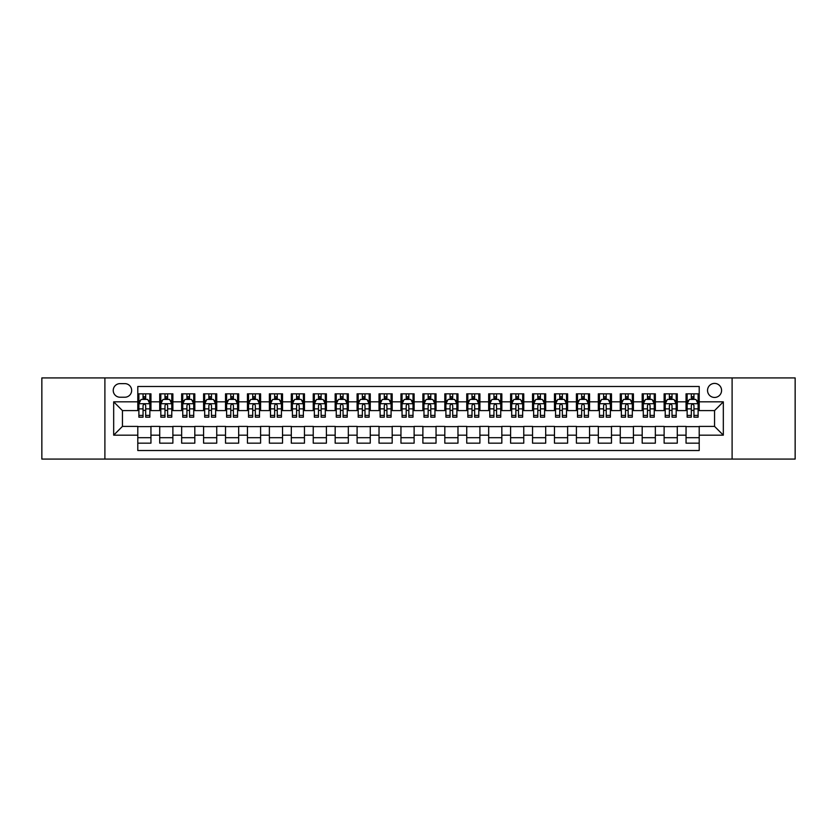 <?xml version="1.0" encoding="UTF-8"?>
<svg xmlns="http://www.w3.org/2000/svg" width="837" height="837" viewBox="0 0 837 837"><rect width="100%" height="100%" fill="white"/><g stroke="black" fill="none" stroke-linecap="round" stroke-linejoin="round"><path stroke-width="1.26" d="M714.557 383.409A7.02 7.02 0 0 0 707.537 390.429A7.02 7.02 0 0 0 714.557 397.449A7.02 7.02 0 0 0 721.578 390.429A7.02 7.02 0 0 0 714.557 383.409M732.103 459.074L795.15 459.074L795.15 377.926L732.103 377.926L732.103 459.074L104.897 459.074L104.897 377.926L41.85 377.926L41.85 459.074L104.897 459.074M699.209 393.829L686.047 393.829L686.047 401.833L677.279 401.833L677.279 410.601L686.047 410.601L686.047 401.833M677.279 401.833L677.279 393.829L664.118 393.829L664.118 401.833L655.35 401.833L655.35 410.601L664.118 410.601L664.118 401.833M655.35 401.833L655.35 393.829L642.188 393.829L642.188 401.833L633.41 401.833L633.41 410.601L642.188 410.601L642.188 401.833M633.41 401.833L633.41 393.829L620.259 393.829L620.259 401.833L611.481 401.833L611.481 410.601L620.259 410.601L620.259 401.833M611.481 401.833L611.481 393.829L598.329 393.829L598.329 401.833L589.551 401.833L589.551 410.601L598.329 410.601L598.329 401.833M589.551 401.833L589.551 393.829L576.4 393.829L576.4 401.833L567.622 401.833L567.622 410.601L576.4 410.601L576.4 401.833M567.622 401.833L567.622 393.829L554.471 393.829L554.471 401.833L545.693 401.833L545.693 410.601L554.471 410.601L554.471 401.833M545.693 401.833L545.693 393.829L532.541 393.829L532.541 401.833L523.763 401.833L523.763 410.601L532.541 410.601L532.541 401.833M523.763 401.833L523.763 393.829L510.601 393.829L510.601 401.833L501.834 401.833L501.834 410.601L510.601 410.601L510.601 401.833M501.834 401.833L501.834 393.829L488.672 393.829L488.672 401.833L479.904 401.833L479.904 410.601L488.672 410.601L488.672 401.833M479.904 401.833L479.904 393.829L466.743 393.829L466.743 401.833L457.975 401.833L457.975 410.601L466.743 410.601L466.743 401.833M457.975 401.833L457.975 393.829L444.813 393.829L444.813 401.833L436.046 401.833L436.046 410.601L444.813 410.601L444.813 401.833M436.046 401.833L436.046 393.829L422.884 393.829L422.884 401.833L414.116 401.833L414.116 410.601L422.884 410.601L422.884 401.833M414.116 401.833L414.116 393.829L400.954 393.829L400.954 401.833L392.187 401.833L392.187 410.601L400.954 410.601L400.954 401.833M392.187 401.833L392.187 393.829L379.025 393.829L379.025 401.833L370.257 401.833L370.257 410.601L379.025 410.601L379.025 401.833M370.257 401.833L370.257 393.829L357.096 393.829L357.096 401.833L348.328 401.833L348.328 410.601L357.096 410.601L357.096 401.833M348.328 401.833L348.328 393.829L335.166 393.829L335.166 401.833L326.399 401.833L326.399 410.601L335.166 410.601L335.166 401.833M326.399 401.833L326.399 393.829L313.237 393.829L313.237 401.833L304.459 401.833L304.459 410.601L313.237 410.601L313.237 401.833M304.459 401.833L304.459 393.829L291.307 393.829L291.307 401.833L282.529 401.833L282.529 410.601L291.307 410.601L291.307 401.833M282.529 401.833L282.529 393.829L269.378 393.829L269.378 401.833L260.6 401.833L260.6 410.601L269.378 410.601L269.378 401.833M260.6 401.833L260.6 393.829L247.449 393.829L247.449 401.833L238.671 401.833L238.671 410.601L247.449 410.601L247.449 401.833M238.671 401.833L238.671 393.829L225.519 393.829L225.519 401.833L216.741 401.833L216.741 410.601L225.519 410.601L225.519 401.833M216.741 401.833L216.741 393.829L203.59 393.829L203.59 401.833L194.812 401.833L194.812 410.601L203.59 410.601L203.59 401.833M194.812 401.833L194.812 393.829L181.65 393.829L181.65 401.833L172.882 401.833L172.882 410.601L181.65 410.601L181.65 401.833M172.882 401.833L172.882 393.829L159.721 393.829L159.721 410.601L150.953 410.601L150.953 393.829L137.791 393.829M137.791 443.171L150.953 443.171L150.953 426.399L159.721 426.399L159.721 443.171L172.882 443.171L172.882 426.399L181.65 426.399L181.65 435.167L172.882 435.167M181.65 435.167L181.65 443.171L194.812 443.171L194.812 426.399L203.59 426.399L203.59 435.167L194.812 435.167M203.59 435.167L203.59 443.171L216.741 443.171L216.741 426.399L225.519 426.399L225.519 435.167L216.741 435.167M225.519 435.167L225.519 443.171L238.671 443.171L238.671 426.399L247.449 426.399L247.449 435.167L238.671 435.167M247.449 435.167L247.449 443.171L260.6 443.171L260.6 426.399L269.378 426.399L269.378 435.167L260.6 435.167M269.378 435.167L269.378 443.171L282.529 443.171L282.529 426.399L291.307 426.399L291.307 435.167L282.529 435.167M291.307 435.167L291.307 443.171L304.459 443.171L304.459 426.399L313.237 426.399L313.237 435.167L304.459 435.167M313.237 435.167L313.237 443.171L326.399 443.171L326.399 426.399L335.166 426.399L335.166 435.167L326.399 435.167M335.166 435.167L335.166 443.171L348.328 443.171L348.328 426.399L357.096 426.399L357.096 435.167L348.328 435.167M357.096 435.167L357.096 443.171L370.257 443.171L370.257 426.399L379.025 426.399L379.025 435.167L370.257 435.167M379.025 435.167L379.025 443.171L392.187 443.171L392.187 426.399L400.954 426.399L400.954 435.167L392.187 435.167M400.954 435.167L400.954 443.171L414.116 443.171L414.116 426.399L422.884 426.399L422.884 435.167L414.116 435.167M422.884 435.167L422.884 443.171L436.046 443.171L436.046 426.399L444.813 426.399L444.813 435.167L436.046 435.167M444.813 435.167L444.813 443.171L457.975 443.171L457.975 426.399L466.743 426.399L466.743 435.167L457.975 435.167M466.743 435.167L466.743 443.171L479.904 443.171L479.904 426.399L488.672 426.399L488.672 435.167L479.904 435.167M488.672 435.167L488.672 443.171L501.834 443.171L501.834 426.399L510.601 426.399L510.601 435.167L501.834 435.167M510.601 435.167L510.601 443.171L523.763 443.171L523.763 426.399L532.541 426.399L532.541 435.167L523.763 435.167M532.541 435.167L532.541 443.171L545.693 443.171L545.693 426.399L554.471 426.399L554.471 435.167L545.693 435.167M554.471 435.167L554.471 443.171L567.622 443.171L567.622 426.399L576.4 426.399L576.4 435.167L567.622 435.167M576.4 435.167L576.4 443.171L589.551 443.171L589.551 426.399L598.329 426.399L598.329 435.167L589.551 435.167M598.329 435.167L598.329 443.171L611.481 443.171L611.481 426.399L620.259 426.399L620.259 435.167L611.481 435.167M620.259 435.167L620.259 443.171L633.41 443.171L633.41 426.399L642.188 426.399L642.188 435.167L633.41 435.167M642.188 435.167L642.188 443.171L655.35 443.171L655.35 426.399L664.118 426.399L664.118 435.167L655.35 435.167M664.118 435.167L664.118 443.171L677.279 443.171L677.279 426.399L686.047 426.399L686.047 435.167L677.279 435.167M120.026 397.23L124.859 397.23A6.801 6.801 0 0 0 131.65 390.429A6.801 6.801 0 0 0 124.859 383.628L120.026 383.628A6.801 6.801 0 0 0 113.236 390.429A6.801 6.801 0 0 0 120.026 397.23M732.103 377.926L104.897 377.926M699.209 401.833L699.209 386.485L137.791 386.485L137.791 410.601L122.443 410.601L122.443 426.399L137.791 426.399L137.791 450.515L699.209 450.515L699.209 426.399L714.557 426.399L714.557 410.601L699.209 410.601L699.209 401.833L723.325 401.833L723.325 435.167L699.209 435.167M137.791 435.167L113.675 435.167L113.675 401.833L137.791 401.833M686.047 435.167L686.047 443.171L699.209 443.171M137.791 399.312L138.89 399.312M143.054 399.312L145.69 399.312M149.854 399.312L150.953 399.312M137.791 410.381L138.89 410.381M143.054 410.381L145.69 410.381M149.854 410.381L150.953 410.381M137.791 426.619L150.953 426.619M137.791 437.688L150.953 437.688M159.721 410.381L160.819 410.381M164.983 410.381L167.62 410.381M171.784 410.381L172.882 410.381M159.721 399.312L160.819 399.312M164.983 399.312L167.62 399.312M171.784 399.312L172.882 399.312M159.721 426.619L172.882 426.619M159.721 437.688L172.882 437.688M181.65 426.619L194.812 426.619M181.65 437.688L194.812 437.688M181.65 399.312L182.748 399.312M186.923 399.312L189.549 399.312M193.713 399.312L194.812 399.312M181.65 410.381L182.748 410.381M186.923 410.381L189.549 410.381M193.713 410.381L194.812 410.381M203.59 426.619L216.741 426.619M203.59 437.688L216.741 437.688M203.59 399.312L204.678 399.312M208.852 399.312L211.479 399.312M215.643 399.312L216.741 399.312M203.59 410.381L204.678 410.381M208.852 410.381L211.479 410.381M215.643 410.381L216.741 410.381M225.519 426.619L238.671 426.619M225.519 437.688L238.671 437.688M225.519 399.312L226.607 399.312M230.782 399.312L233.408 399.312M237.572 399.312L238.671 399.312M225.519 410.381L226.607 410.381M230.782 410.381L233.408 410.381M237.572 410.381L238.671 410.381M247.449 426.619L260.6 426.619M247.449 437.688L260.6 437.688M247.449 399.312L248.537 399.312M252.711 399.312L255.337 399.312M259.501 399.312L260.6 399.312M247.449 410.381L248.537 410.381M252.711 410.381L255.337 410.381M259.501 410.381L260.6 410.381M269.378 426.619L282.529 426.619M269.378 437.688L282.529 437.688M269.378 399.312L270.477 399.312M274.641 399.312L277.267 399.312M281.441 399.312L282.529 399.312M269.378 410.381L270.477 410.381M274.641 410.381L277.267 410.381M281.441 410.381L282.529 410.381M291.307 426.619L304.459 426.619M291.307 437.688L304.459 437.688M291.307 399.312L292.406 399.312M296.57 399.312L299.196 399.312M303.371 399.312L304.459 399.312M291.307 410.381L292.406 410.381M296.57 410.381L299.196 410.381M303.371 410.381L304.459 410.381M313.237 426.619L326.399 426.619M313.237 437.688L326.399 437.688M313.237 399.312L314.335 399.312M318.499 399.312L321.126 399.312M325.3 399.312L326.399 399.312M313.237 410.381L314.335 410.381M318.499 410.381L321.126 410.381M325.3 410.381L326.399 410.381M335.166 426.619L348.328 426.619M335.166 437.688L348.328 437.688M335.166 399.312L336.265 399.312M340.429 399.312L343.065 399.312M347.229 399.312L348.328 399.312M335.166 410.381L336.265 410.381M340.429 410.381L343.065 410.381M347.229 410.381L348.328 410.381M357.096 426.619L370.257 426.619M357.096 437.688L370.257 437.688M357.096 399.312L358.194 399.312M362.358 399.312L364.995 399.312M369.159 399.312L370.257 399.312M357.096 410.381L358.194 410.381M362.358 410.381L364.995 410.381M369.159 410.381L370.257 410.381M379.025 426.619L392.187 426.619M379.025 437.688L392.187 437.688M379.025 399.312L380.124 399.312M384.288 399.312L386.924 399.312M391.088 399.312L392.187 399.312M379.025 410.381L380.124 410.381M384.288 410.381L386.924 410.381M391.088 410.381L392.187 410.381M400.954 426.619L414.116 426.619M400.954 437.688L414.116 437.688M400.954 399.312L402.053 399.312M406.217 399.312L408.854 399.312M413.018 399.312L414.116 399.312M400.954 410.381L402.053 410.381M406.217 410.381L408.854 410.381M413.018 410.381L414.116 410.381M422.884 426.619L436.046 426.619M422.884 437.688L436.046 437.688M422.884 399.312L423.982 399.312M428.146 399.312L430.783 399.312M434.947 399.312L436.046 399.312M422.884 410.381L423.982 410.381M428.146 410.381L430.783 410.381M434.947 410.381L436.046 410.381M444.813 426.619L457.975 426.619M444.813 437.688L457.975 437.688M444.813 399.312L445.912 399.312M450.076 399.312L452.712 399.312M456.876 399.312L457.975 399.312M444.813 410.381L445.912 410.381M450.076 410.381L452.712 410.381M456.876 410.381L457.975 410.381M466.743 426.619L479.904 426.619M466.743 437.688L479.904 437.688M466.743 399.312L467.841 399.312M472.005 399.312L474.642 399.312M478.806 399.312L479.904 399.312M466.743 410.381L467.841 410.381M472.005 410.381L474.642 410.381M478.806 410.381L479.904 410.381M488.672 426.619L501.834 426.619M488.672 437.688L501.834 437.688M488.672 399.312L489.771 399.312M493.935 399.312L496.571 399.312M500.735 399.312L501.834 399.312M488.672 410.381L489.771 410.381M493.935 410.381L496.571 410.381M500.735 410.381L501.834 410.381M510.601 426.619L523.763 426.619M510.601 437.688L523.763 437.688M510.601 399.312L511.7 399.312M515.874 399.312L518.501 399.312M522.665 399.312L523.763 399.312M510.601 410.381L511.7 410.381M515.874 410.381L518.501 410.381M522.665 410.381L523.763 410.381M532.541 426.619L545.693 426.619M532.541 437.688L545.693 437.688M532.541 399.312L533.629 399.312M537.804 399.312L540.43 399.312M544.594 399.312L545.693 399.312M532.541 410.381L533.629 410.381M537.804 410.381L540.43 410.381M544.594 410.381L545.693 410.381M554.471 426.619L567.622 426.619M554.471 437.688L567.622 437.688M554.471 399.312L555.559 399.312M559.733 399.312L562.359 399.312M566.523 399.312L567.622 399.312M554.471 410.381L555.559 410.381M559.733 410.381L562.359 410.381M566.523 410.381L567.622 410.381M576.4 426.619L589.551 426.619M576.4 437.688L589.551 437.688M576.4 399.312L577.499 399.312M581.663 399.312L584.289 399.312M588.463 399.312L589.551 399.312M576.4 410.381L577.499 410.381M581.663 410.381L584.289 410.381M588.463 410.381L589.551 410.381M598.329 426.619L611.481 426.619M598.329 437.688L611.481 437.688M598.329 399.312L599.428 399.312M603.592 399.312L606.218 399.312M610.393 399.312L611.481 399.312M598.329 410.381L599.428 410.381M603.592 410.381L606.218 410.381M610.393 410.381L611.481 410.381M620.259 426.619L633.41 426.619M620.259 437.688L633.41 437.688M620.259 399.312L621.357 399.312M625.521 399.312L628.148 399.312M632.322 399.312L633.41 399.312M620.259 410.381L621.357 410.381M625.521 410.381L628.148 410.381M632.322 410.381L633.41 410.381M642.188 426.619L655.35 426.619M642.188 437.688L655.35 437.688M642.188 399.312L643.287 399.312M647.451 399.312L650.077 399.312M654.252 399.312L655.35 399.312M642.188 410.381L643.287 410.381M647.451 410.381L650.077 410.381M654.252 410.381L655.35 410.381M664.118 426.619L677.279 426.619M664.118 437.688L677.279 437.688M664.118 399.312L665.216 399.312M669.38 399.312L672.017 399.312M676.181 399.312L677.279 399.312M664.118 410.381L665.216 410.381M669.38 410.381L672.017 410.381M676.181 410.381L677.279 410.381M686.047 426.619L699.209 426.619M686.047 437.688L699.209 437.688M686.047 399.312L687.146 399.312M691.31 399.312L693.946 399.312M698.11 399.312L699.209 399.312M686.047 410.381L687.146 410.381M691.31 410.381L693.946 410.381M698.11 410.381L699.209 410.381M122.443 410.601L113.675 401.833M122.443 426.399L113.675 435.167M723.325 401.833L714.557 410.601M723.325 435.167L714.557 426.399M145.69 396.675L143.054 396.675M149.854 415.393L145.69 415.393L145.69 417.182L149.854 417.182L149.854 403.811L147.668 399.416L141.087 399.416L138.89 403.811L138.89 417.182L143.054 417.182L143.054 415.393L138.89 415.393M138.89 403.811L138.89 393.829M149.854 403.811L149.854 393.829M143.054 399.416L143.054 393.829M145.69 393.829L145.69 399.416M145.69 415.393L145.69 405.453C144.811 403.758 143.933 403.758 143.054 405.453L143.054 415.393M167.62 396.675L164.983 396.675M171.784 415.393L167.62 415.393L167.62 417.182L171.784 417.182L171.784 403.811L169.597 399.416L163.016 399.416L160.819 403.811L160.819 417.182L164.983 417.182L164.983 415.393L160.819 415.393M160.819 403.811L160.819 393.829M171.784 403.811L171.784 393.829M164.983 399.416L164.983 393.829M167.62 393.829L167.62 399.416M167.62 415.393L167.62 405.453C166.741 403.758 165.862 403.758 164.983 405.453L164.983 415.393M189.549 396.675L186.923 396.675M193.713 415.393L189.549 415.393L189.549 417.182L193.713 417.182L193.713 403.811L191.527 399.416L184.946 399.416L182.748 403.811L182.748 417.182L186.923 417.182L186.923 415.393L182.748 415.393M182.748 403.811L182.748 393.829M193.713 403.811L193.713 393.829M186.923 399.416L186.923 393.829M189.549 393.829L189.549 399.416M189.549 415.393L189.549 405.453C188.67 403.758 187.791 403.758 186.923 405.453L186.923 415.393M211.479 396.675L208.852 396.675M215.643 415.393L211.479 415.393L211.479 417.182L215.643 417.182L215.643 403.811L213.456 399.416L206.875 399.416L204.678 403.811L204.678 417.182L208.852 417.182L208.852 415.393L204.678 415.393M204.678 403.811L204.678 393.829M215.643 403.811L215.643 393.829M208.852 399.416L208.852 393.829M211.479 393.829L211.479 399.416M211.479 415.393L211.479 405.453C210.6 403.758 209.731 403.758 208.852 405.453L208.852 415.393M233.408 396.675L230.782 396.675M237.572 415.393L233.408 415.393L233.408 417.182L237.572 417.182L237.572 403.811L235.385 399.416L228.804 399.416L226.607 403.811L226.607 417.182L230.782 417.182L230.782 415.393L226.607 415.393M226.607 403.811L226.607 393.829M237.572 403.811L237.572 393.829M230.782 399.416L230.782 393.829M233.408 393.829L233.408 399.416M233.408 415.393L233.408 405.453C232.529 403.758 231.661 403.758 230.782 405.453L230.782 415.393M255.337 396.675L252.711 396.675M259.501 415.393L255.337 415.393L255.337 417.182L259.501 417.182L259.501 403.811L257.315 399.416L250.734 399.416L248.537 403.811L248.537 417.182L252.711 417.182L252.711 415.393L248.537 415.393M248.537 403.811L248.537 393.829M259.501 403.811L259.501 393.829M252.711 399.416L252.711 393.829M255.337 393.829L255.337 399.416M255.337 415.393L255.337 405.453C254.469 403.758 253.59 403.758 252.711 405.453L252.711 415.393M277.267 396.675L274.641 396.675M281.441 415.393L277.267 415.393L277.267 417.182L281.441 417.182L281.441 403.811L279.244 399.416L272.663 399.416L270.477 403.811L270.477 417.182L274.641 417.182L274.641 415.393L270.477 415.393M270.477 403.811L270.477 393.829M281.441 403.811L281.441 393.829M274.641 399.416L274.641 393.829M277.267 393.829L277.267 399.416M277.267 415.393L277.267 405.453C276.398 403.758 275.519 403.758 274.641 405.453L274.641 415.393M299.196 396.675L296.57 396.675M303.371 415.393L299.196 415.393L299.196 417.182L303.371 417.182L303.371 403.811L301.174 399.416L294.593 399.416L292.406 403.811L292.406 417.182L296.57 417.182L296.57 415.393L292.406 415.393M292.406 403.811L292.406 393.829M303.371 403.811L303.371 393.829M296.57 399.416L296.57 393.829M299.196 393.829L299.196 399.416M299.196 415.393L299.196 405.453C298.328 403.758 297.449 403.758 296.57 405.453L296.57 415.393M321.126 396.675L318.499 396.675M325.3 415.393L321.126 415.393L321.126 417.182L325.3 417.182L325.3 403.811L323.103 399.416L316.522 399.416L314.335 403.811L314.335 417.182L318.499 417.182L318.499 415.393L314.335 415.393M314.335 403.811L314.335 393.829M325.3 403.811L325.3 393.829M318.499 399.416L318.499 393.829M321.126 393.829L321.126 399.416M321.126 415.393L321.126 405.453C320.257 403.758 319.378 403.758 318.499 405.453L318.499 415.393M343.065 396.675L340.429 396.675M347.229 415.393L343.065 415.393L343.065 417.182L347.229 417.182L347.229 403.811L345.032 399.416L338.451 399.416L336.265 403.811L336.265 417.182L340.429 417.182L340.429 415.393L336.265 415.393M336.265 403.811L336.265 393.829M347.229 403.811L347.229 393.829M340.429 399.416L340.429 393.829M343.065 393.829L343.065 399.416M343.065 415.393L343.065 405.453C342.187 403.758 341.308 403.758 340.429 405.453L340.429 415.393M364.995 396.675L362.358 396.675M369.159 415.393L364.995 415.393L364.995 417.182L369.159 417.182L369.159 403.811L366.962 399.416L360.381 399.416L358.194 403.811L358.194 417.182L362.358 417.182L362.358 415.393L358.194 415.393M358.194 403.811L358.194 393.829M369.159 403.811L369.159 393.829M362.358 399.416L362.358 393.829M364.995 393.829L364.995 399.416M364.995 415.393L364.995 405.453C364.116 403.758 363.237 403.758 362.358 405.453L362.358 415.393M386.924 396.675L384.288 396.675M391.088 415.393L386.924 415.393L386.924 417.182L391.088 417.182L391.088 403.811L388.891 399.416L382.31 399.416L380.124 403.811L380.124 417.182L384.288 417.182L384.288 415.393L380.124 415.393M380.124 403.811L380.124 393.829M391.088 403.811L391.088 393.829M384.288 399.416L384.288 393.829M386.924 393.829L386.924 399.416M386.924 415.393L386.924 405.453C386.045 403.758 385.166 403.758 384.288 405.453L384.288 415.393M408.854 396.675L406.217 396.675M413.018 415.393L408.854 415.393L408.854 417.182L413.018 417.182L413.018 403.811L410.821 399.416L404.25 399.416L402.053 403.811L402.053 417.182L406.217 417.182L406.217 415.393L402.053 415.393M402.053 403.811L402.053 393.829M413.018 403.811L413.018 393.829M406.217 399.416L406.217 393.829M408.854 393.829L408.854 399.416M408.854 415.393L408.854 405.453C407.975 403.758 407.096 403.758 406.217 405.453L406.217 415.393M430.783 396.675L428.146 396.675M434.947 415.393L430.783 415.393L430.783 417.182L434.947 417.182L434.947 403.811L432.75 399.416L426.179 399.416L423.982 403.811L423.982 417.182L428.146 417.182L428.146 415.393L423.982 415.393M423.982 403.811L423.982 393.829M434.947 403.811L434.947 393.829M428.146 399.416L428.146 393.829M430.783 393.829L430.783 399.416M430.783 415.393L430.783 405.453C429.904 403.758 429.025 403.758 428.146 405.453L428.146 415.393M452.712 396.675L450.076 396.675M456.876 415.393L452.712 415.393L452.712 417.182L456.876 417.182L456.876 403.811L454.69 399.416L448.109 399.416L445.912 403.811L445.912 417.182L450.076 417.182L450.076 415.393L445.912 415.393M445.912 403.811L445.912 393.829M456.876 403.811L456.876 393.829M450.076 399.416L450.076 393.829M452.712 393.829L452.712 399.416M452.712 415.393L452.712 405.453C451.834 403.758 450.955 403.758 450.076 405.453L450.076 415.393M474.642 396.675L472.005 396.675M478.806 415.393L474.642 415.393L474.642 417.182L478.806 417.182L478.806 403.811L476.619 399.416L470.038 399.416L467.841 403.811L467.841 417.182L472.005 417.182L472.005 415.393L467.841 415.393M467.841 403.811L467.841 393.829M478.806 403.811L478.806 393.829M472.005 399.416L472.005 393.829M474.642 393.829L474.642 399.416M474.642 415.393L474.642 405.453C473.763 403.758 472.884 403.758 472.005 405.453L472.005 415.393M496.571 396.675L493.935 396.675M500.735 415.393L496.571 415.393L496.571 417.182L500.735 417.182L500.735 403.811L498.549 399.416L491.968 399.416L489.771 403.811L489.771 417.182L493.935 417.182L493.935 415.393L489.771 415.393M489.771 403.811L489.771 393.829M500.735 403.811L500.735 393.829M493.935 399.416L493.935 393.829M496.571 393.829L496.571 399.416M496.571 415.393L496.571 405.453C495.692 403.758 494.813 403.758 493.935 405.453L493.935 415.393M518.501 396.675L515.874 396.675M522.665 415.393L518.501 415.393L518.501 417.182L522.665 417.182L522.665 403.811L520.478 399.416L513.897 399.416L511.7 403.811L511.7 417.182L515.874 417.182L515.874 415.393L511.7 415.393M511.7 403.811L511.7 393.829M522.665 403.811L522.665 393.829M515.874 399.416L515.874 393.829M518.501 393.829L518.501 399.416M518.501 415.393L518.501 405.453C517.622 403.758 516.753 403.758 515.874 405.453L515.874 415.393M540.43 396.675L537.804 396.675M544.594 415.393L540.43 415.393L540.43 417.182L544.594 417.182L544.594 403.811L542.407 399.416L535.826 399.416L533.629 403.811L533.629 417.182L537.804 417.182L537.804 415.393L533.629 415.393M533.629 403.811L533.629 393.829M544.594 403.811L544.594 393.829M537.804 399.416L537.804 393.829M540.43 393.829L540.43 399.416M540.43 415.393L540.43 405.453C539.551 403.758 538.683 403.758 537.804 405.453L537.804 415.393M562.359 396.675L559.733 396.675M566.523 415.393L562.359 415.393L562.359 417.182L566.523 417.182L566.523 403.811L564.337 399.416L557.756 399.416L555.559 403.811L555.559 417.182L559.733 417.182L559.733 415.393L555.559 415.393M555.559 403.811L555.559 393.829M566.523 403.811L566.523 393.829M559.733 399.416L559.733 393.829M562.359 393.829L562.359 399.416M562.359 415.393L562.359 405.453C561.481 403.758 560.612 403.758 559.733 405.453L559.733 415.393M584.289 396.675L581.663 396.675M588.463 415.393L584.289 415.393L584.289 417.182L588.463 417.182L588.463 403.811L586.266 399.416L579.685 399.416L577.499 403.811L577.499 417.182L581.663 417.182L581.663 415.393L577.499 415.393M577.499 403.811L577.499 393.829M588.463 403.811L588.463 393.829M581.663 399.416L581.663 393.829M584.289 393.829L584.289 399.416M584.289 415.393L584.289 405.453C583.42 403.758 582.542 403.758 581.663 405.453L581.663 415.393M606.218 396.675L603.592 396.675M610.393 415.393L606.218 415.393L606.218 417.182L610.393 417.182L610.393 403.811L608.196 399.416L601.615 399.416L599.428 403.811L599.428 417.182L603.592 417.182L603.592 415.393L599.428 415.393M599.428 403.811L599.428 393.829M610.393 403.811L610.393 393.829M603.592 399.416L603.592 393.829M606.218 393.829L606.218 399.416M606.218 415.393L606.218 405.453C605.35 403.758 604.471 403.758 603.592 405.453L603.592 415.393M628.148 396.675L625.521 396.675M632.322 415.393L628.148 415.393L628.148 417.182L632.322 417.182L632.322 403.811L630.125 399.416L623.544 399.416L621.357 403.811L621.357 417.182L625.521 417.182L625.521 415.393L621.357 415.393M621.357 403.811L621.357 393.829M632.322 403.811L632.322 393.829M625.521 399.416L625.521 393.829M628.148 393.829L628.148 399.416M628.148 415.393L628.148 405.453C627.279 403.758 626.4 403.758 625.521 405.453L625.521 415.393M650.077 396.675L647.451 396.675M654.252 415.393L650.077 415.393L650.077 417.182L654.252 417.182L654.252 403.811L652.054 399.416L645.473 399.416L643.287 403.811L643.287 417.182L647.451 417.182L647.451 415.393L643.287 415.393M643.287 403.811L643.287 393.829M654.252 403.811L654.252 393.829M647.451 399.416L647.451 393.829M650.077 393.829L650.077 399.416M650.077 415.393L650.077 405.453C649.209 403.758 648.33 403.758 647.451 405.453L647.451 415.393M672.017 396.675L669.38 396.675M676.181 415.393L672.017 415.393L672.017 417.182L676.181 417.182L676.181 403.811L673.984 399.416L667.403 399.416L665.216 403.811L665.216 417.182L669.38 417.182L669.38 415.393L665.216 415.393M665.216 403.811L665.216 393.829M676.181 403.811L676.181 393.829M669.38 399.416L669.38 393.829M672.017 393.829L672.017 399.416M672.017 415.393L672.017 405.453C671.138 403.758 670.259 403.758 669.38 405.453L669.38 415.393M693.946 396.675L691.31 396.675M698.11 415.393L693.946 415.393L693.946 417.182L698.11 417.182L698.11 403.811L695.913 399.416L689.332 399.416L687.146 403.811L687.146 417.182L691.31 417.182L691.31 415.393L687.146 415.393M687.146 403.811L687.146 393.829M698.11 403.811L698.11 393.829M691.31 399.416L691.31 393.829M693.946 393.829L693.946 399.416M693.946 415.393L693.946 405.453C693.067 403.758 692.189 403.758 691.31 405.453L691.31 415.393M159.721 435.167L150.953 435.167M159.721 401.833L150.953 401.833M149.802 403.696L138.942 403.696M138.89 400.63L140.48 400.63M148.264 400.63L149.854 400.63M143.054 408.885L138.89 408.885M149.854 408.885L145.69 408.885M145.69 398.077L143.054 398.077M171.731 403.696L160.871 403.696M160.819 400.63L162.409 400.63M170.193 400.63L171.784 400.63M164.983 408.885L160.819 408.885M171.784 408.885L167.62 408.885M167.62 398.077L164.983 398.077M193.661 403.696L182.801 403.696M182.748 400.63L184.339 400.63M192.123 400.63L193.713 400.63M186.923 408.885L182.748 408.885M193.713 408.885L189.549 408.885M189.549 398.077L186.923 398.077M215.59 403.696L204.741 403.696M204.678 400.63L206.268 400.63M214.052 400.63L215.643 400.63M208.852 408.885L204.678 408.885M215.643 408.885L211.479 408.885M211.479 398.077L208.852 398.077M237.52 403.696L226.67 403.696M226.607 400.63L228.198 400.63M235.982 400.63L237.572 400.63M230.782 408.885L226.607 408.885M237.572 408.885L233.408 408.885M233.408 398.077L230.782 398.077M259.449 403.696L248.599 403.696M248.537 400.63L250.127 400.63M257.922 400.63L259.501 400.63M252.711 408.885L248.537 408.885M259.501 408.885L255.337 408.885M255.337 398.077L252.711 398.077M281.378 403.696L270.529 403.696M270.477 400.63L272.056 400.63M279.851 400.63L281.441 400.63M274.641 408.885L270.477 408.885M281.441 408.885L277.267 408.885M277.267 398.077L274.641 398.077M303.308 403.696L292.458 403.696M292.406 400.63L293.996 400.63M301.78 400.63L303.371 400.63M296.57 408.885L292.406 408.885M303.371 408.885L299.196 408.885M299.196 398.077L296.57 398.077M325.237 403.696L314.388 403.696M314.335 400.63L315.926 400.63M323.71 400.63L325.3 400.63M318.499 408.885L314.335 408.885M325.3 408.885L321.126 408.885M321.126 398.077L318.499 398.077M347.177 403.696L336.317 403.696M336.265 400.63L337.855 400.63M345.639 400.63L347.229 400.63M340.429 408.885L336.265 408.885M347.229 408.885L343.065 408.885M343.065 398.077L340.429 398.077M369.107 403.696L358.246 403.696M358.194 400.63L359.784 400.63M367.569 400.63L369.159 400.63M362.358 408.885L358.194 408.885M369.159 408.885L364.995 408.885M364.995 398.077L362.358 398.077M391.036 403.696L380.176 403.696M380.124 400.63L381.714 400.63M389.498 400.63L391.088 400.63M384.288 408.885L380.124 408.885M391.088 408.885L386.924 408.885M386.924 398.077L384.288 398.077M412.965 403.696L402.105 403.696M402.053 400.63L403.643 400.63M411.427 400.63L413.018 400.63M406.217 408.885L402.053 408.885M413.018 408.885L408.854 408.885M408.854 398.077L406.217 398.077M434.895 403.696L424.035 403.696M423.982 400.63L425.573 400.63M433.357 400.63L434.947 400.63M428.146 408.885L423.982 408.885M434.947 408.885L430.783 408.885M430.783 398.077L428.146 398.077M456.824 403.696L445.964 403.696M445.912 400.63L447.502 400.63M455.286 400.63L456.876 400.63M450.076 408.885L445.912 408.885M456.876 408.885L452.712 408.885M452.712 398.077L450.076 398.077M478.754 403.696L467.893 403.696M467.841 400.63L469.431 400.63M477.216 400.63L478.806 400.63M472.005 408.885L467.841 408.885M478.806 408.885L474.642 408.885M474.642 398.077L472.005 398.077M500.683 403.696L489.823 403.696M489.771 400.63L491.361 400.63M499.145 400.63L500.735 400.63M493.935 408.885L489.771 408.885M500.735 408.885L496.571 408.885M496.571 398.077L493.935 398.077M522.612 403.696L511.763 403.696M511.7 400.63L513.29 400.63M521.074 400.63L522.665 400.63M515.874 408.885L511.7 408.885M522.665 408.885L518.501 408.885M518.501 398.077L515.874 398.077M544.542 403.696L533.692 403.696M533.629 400.63L535.22 400.63M543.004 400.63L544.594 400.63M537.804 408.885L533.629 408.885M544.594 408.885L540.43 408.885M540.43 398.077L537.804 398.077M566.471 403.696L555.622 403.696M555.559 400.63L557.149 400.63M564.944 400.63L566.523 400.63M559.733 408.885L555.559 408.885M566.523 408.885L562.359 408.885M562.359 398.077L559.733 398.077M588.401 403.696L577.551 403.696M577.499 400.63L579.078 400.63M586.873 400.63L588.463 400.63M581.663 408.885L577.499 408.885M588.463 408.885L584.289 408.885M584.289 398.077L581.663 398.077M610.33 403.696L599.48 403.696M599.428 400.63L601.018 400.63M608.802 400.63L610.393 400.63M603.592 408.885L599.428 408.885M610.393 408.885L606.218 408.885M606.218 398.077L603.592 398.077M632.259 403.696L621.41 403.696M621.357 400.63L622.948 400.63M630.732 400.63L632.322 400.63M625.521 408.885L621.357 408.885M632.322 408.885L628.148 408.885M628.148 398.077L625.521 398.077M654.199 403.696L643.339 403.696M643.287 400.63L644.877 400.63M652.661 400.63L654.252 400.63M647.451 408.885L643.287 408.885M654.252 408.885L650.077 408.885M650.077 398.077L647.451 398.077M676.129 403.696L665.269 403.696M665.216 400.63L666.807 400.63M674.591 400.63L676.181 400.63M669.38 408.885L665.216 408.885M676.181 408.885L672.017 408.885M672.017 398.077L669.38 398.077M698.058 403.696L687.198 403.696M687.146 400.63L688.736 400.63M696.52 400.63L698.11 400.63M691.31 408.885L687.146 408.885M698.11 408.885L693.946 408.885M693.946 398.077L691.31 398.077"/></g></svg>
